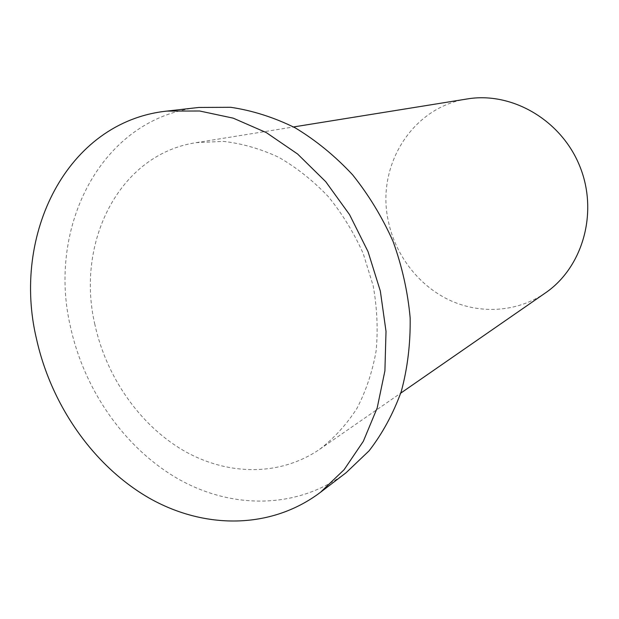 <?xml version="1.0" encoding="UTF-8"?>
<svg xmlns="http://www.w3.org/2000/svg" width="619" height="619" viewBox="0 0 619 619"><rect width="100%" height="100%" fill="white"/><g stroke="black" fill="none" stroke-linecap="round" stroke-linejoin="round"><path stroke-width="0.46" stroke-dasharray="3.1 2.32" d="M545.378 292.949C516.811 312.58 479.238 314.491 448.326 299.581C417.438 284.508 394.512 253.782 387.989 219.466C376.631 165.265 412.424 106.963 467.252 98.947M346.044 472.769C297.6 509.305 232.473 509.406 178.876 479.315C125.239 448.837 84.586 390.868 70.612 327.436C46.603 227.049 101.454 117.703 198.931 107.443M94.885 324.549C75.588 242.346 119.103 154.208 196.184 142.649L223.389 141.387C242.075 143.5 260.56 148.823 278.86 157.358C296.71 167.672 313.191 180.756 328.302 196.618C342.315 213.841 353.96 232.821 363.229 253.566L373.187 285.839C377.149 307.96 378.116 329.718 376.097 351.12C372.383 371.911 365.984 391.022 356.892 408.47C346.439 424.649 334.036 438.252 319.675 449.293C279.478 476.808 226.67 475.624 183.023 450.268C139.383 424.603 106.267 376.754 94.885 324.549M319.675 449.293L400.741 393.135M196.184 142.649L293.553 126.949"/><path stroke-width="0.93" d="M293.553 126.949L467.252 98.947C511.751 91.411 561.317 119.97 579.833 166.341C598.619 212.603 582.68 267.547 545.378 292.949L400.741 393.135M36.614 339.398C11.397 235.235 66.612 121.711 166.875 111.095L199.666 111.002L233.216 118.159L266.286 132.59L297.561 153.984L325.726 181.669L349.565 214.654L368.034 251.631L380.345 291.092L386.016 331.389L384.902 370.874L377.18 407.967L363.338 441.285L344.11 469.697L320.41 492.353C270.565 529.918 203.589 529.338 148.452 497.668C93.268 465.596 51.338 405.244 36.614 339.398M166.875 111.095L198.931 107.443L230.771 107.304C252.537 110.538 274.031 117.393 295.24 127.87C315.922 140.351 335.018 155.965 352.521 174.713C368.762 194.993 382.287 217.269 393.104 241.534C402.126 266.534 407.813 291.967 410.157 317.841C410.529 343.483 407.588 367.972 401.329 391.301C393.297 413.554 382.55 433.393 369.102 450.81L346.044 472.769L320.41 492.353"/></g></svg>
